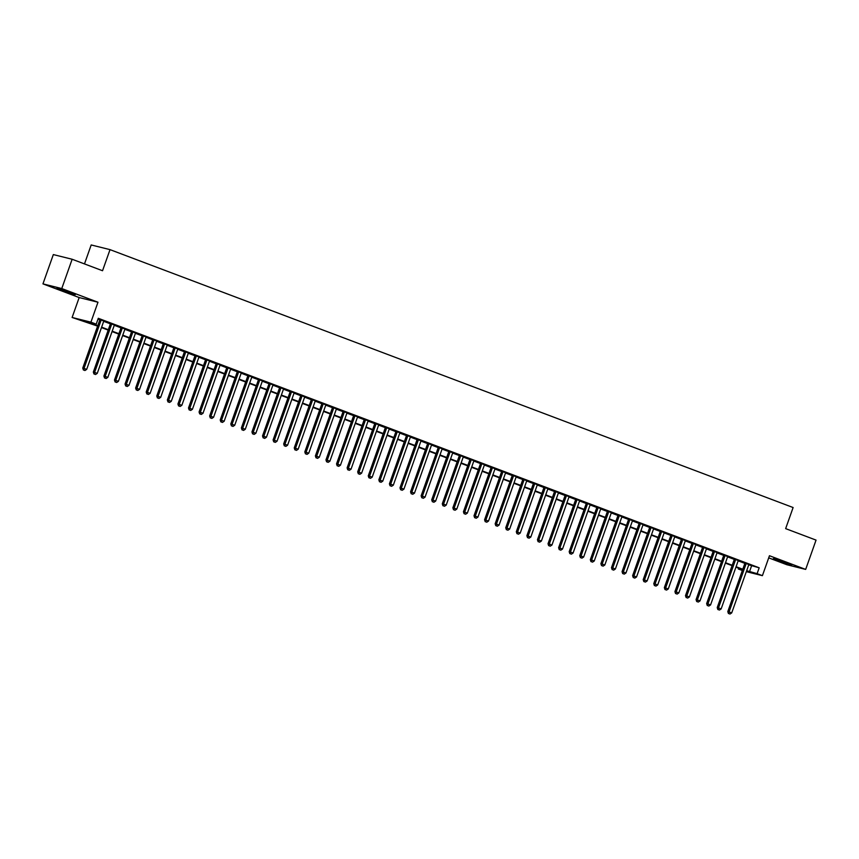 <?xml version="1.0" encoding="UTF-8"?>
<svg xmlns="http://www.w3.org/2000/svg" width="859" height="859" viewBox="0 0 859 859"><rect width="100%" height="100%" fill="white"/><g stroke="black" fill="none" stroke-linecap="round" stroke-linejoin="round"><path stroke-width="1.29" d="M62.138 290.417L75.259 294.648L61.29 289.322L56.952 288.173L62.138 290.417M778.555 560.895L791.665 565.115L777.706 559.789L773.368 558.64L778.555 560.895M97.615 326.119L72.113 317.476L90.925 322.157L96.219 324.154L88.584 322.254L97.754 325.722M79.168 297.558L97.98 302.228L61.762 288.56L72.145 259.257L53.322 254.575L42.95 283.878L79.168 297.558L72.113 317.476M84.483 263.917L91.194 244.955L110.016 249.636L793.115 507.529L785.652 528.629L816.05 540.107L805.678 569.41L769.46 555.73L762.405 575.659L746.321 571.654M768.698 557.867L786.855 564.728L805.678 569.41M742.348 570.516L738.3 568.98L742.52 570.032M738.6 568.11L738.3 568.98M61.762 288.56L42.95 283.878M103.799 321.008L99.945 319.559M114.376 325.003L110.51 323.542M124.952 328.997L121.087 327.537M135.529 332.991L131.663 331.531M146.105 336.986L142.24 335.525M156.682 340.969L152.816 339.52M167.247 344.964L163.382 343.503M177.824 348.958L173.958 347.498M188.4 352.952L184.535 351.492M198.977 356.947L195.111 355.486M209.553 360.93L205.688 359.481M220.119 364.925L216.264 363.464M230.695 368.919L226.83 367.459M241.272 372.913L237.406 371.453M251.848 376.908L247.983 375.447M262.425 380.891L258.559 379.431M272.99 384.886L269.135 383.425M283.567 388.88L279.701 387.42M294.143 392.874L290.278 391.414M304.72 396.869L300.854 395.408M315.296 400.852L311.43 399.392M325.862 404.847L322.007 403.386M336.438 408.841L332.573 407.381M347.015 412.835L343.149 411.375M357.591 416.819L353.725 415.369M368.167 420.813L364.302 419.353M378.733 424.808L374.878 423.347M389.31 428.802L385.444 427.342M399.886 432.796L396.02 431.336M410.462 436.78L406.597 435.33M421.039 440.774L417.173 439.314M431.615 444.769L427.75 443.308M442.181 448.763L438.326 447.303M452.757 452.757L448.892 451.297M463.334 456.741L459.468 455.291M473.91 460.735L470.045 459.275M484.487 464.73L480.621 463.269M495.052 468.724L491.198 467.264M505.629 472.718L501.763 471.258M516.205 476.702L512.34 475.252M526.782 480.696L522.916 479.236M537.358 484.691L533.493 483.23M547.924 488.685L544.069 487.225M558.5 492.679L554.635 491.219M569.077 496.663L565.211 495.213M579.653 500.657L575.788 499.197M590.23 504.652L586.364 503.191M600.795 508.646L596.941 507.186M611.372 512.64L607.506 511.18M621.948 516.624L618.083 515.164M632.525 520.618L628.659 519.158M643.101 524.613L639.236 523.152M653.678 528.607L649.812 527.147M664.243 532.601L660.378 531.141M674.82 536.585L670.954 535.125M685.396 540.579L681.531 539.119M695.973 544.574L692.107 543.113M706.549 548.568L702.683 547.108M717.115 552.552L713.26 551.102M727.691 556.546L723.826 555.086M738.268 560.54L734.402 559.08M748.737 564.835L759.184 567.799L98.291 318.292L96.219 324.154M97.98 319.161L99.837 319.859M103.692 321.32L110.403 323.854M114.268 325.303L120.979 327.837M124.845 329.298L131.556 331.832M135.421 333.292L142.132 335.826M145.998 337.286L152.709 339.82M156.563 341.281L163.274 343.815M167.14 345.264L173.851 347.798M177.716 349.259L184.427 351.793M188.293 353.253L195.004 355.787M198.869 357.247L205.58 359.781M209.446 361.242L216.157 363.776M220.011 365.225L226.722 367.759M230.588 369.22L237.299 371.754M241.164 373.214L247.875 375.748M251.741 377.208L258.452 379.742M262.317 381.203L269.028 383.737M272.883 385.186L279.594 387.72M283.459 389.181L290.17 391.715M294.036 393.175L300.747 395.709M304.612 397.169L311.323 399.703M315.189 401.164L321.9 403.698M325.754 405.147L332.465 407.681M336.331 409.142L343.042 411.676M346.907 413.136L353.618 415.67M357.484 417.13L364.195 419.664M368.06 421.125L374.771 423.648M378.626 425.108L385.337 427.642M389.202 429.103L395.913 431.637M399.779 433.097L406.49 435.631M410.355 437.091L417.066 439.625M420.931 441.086L427.642 443.609M431.508 445.069L438.208 447.603M442.074 449.064L448.785 451.598M452.65 453.058L459.361 455.592M463.226 457.052L469.937 459.586M473.803 461.036L480.514 463.57M484.379 465.03L491.09 467.564M494.945 469.025L501.656 471.559M505.522 473.019L512.232 475.553M516.098 477.013L522.809 479.547M526.674 480.997L533.385 483.531M537.251 484.991L543.962 487.525M547.817 488.986L554.527 491.52M558.393 492.98L565.104 495.514M568.969 496.974L575.68 499.508M579.546 500.958L586.257 503.492M590.122 504.952L596.833 507.486M600.688 508.947L607.399 511.481M611.264 512.941L617.975 515.475M621.841 516.935L628.552 519.47M632.417 520.919L639.128 523.453M642.994 524.913L649.705 527.447M653.57 528.908L660.27 531.442M664.136 532.902L670.847 535.436M674.712 536.896L681.423 539.431M685.289 540.88L692 543.414M695.865 544.874L702.576 547.408M706.442 548.869L713.153 551.403M717.007 552.863L723.718 555.397M727.584 556.857L734.295 559.392M738.16 560.841L744.871 563.375M748.844 564.535L744.978 563.074M97.98 302.228L90.925 322.157M759.184 567.799L757.112 573.662L762.405 575.659M72.145 259.257L102.543 270.735L110.016 249.636M742.648 569.646L735.938 567.112M732.083 565.651L725.372 563.117M721.506 561.657L714.795 559.123M710.93 557.663L704.219 555.129M700.353 553.679L693.643 551.145M689.777 549.685L683.066 547.151M679.201 545.69L672.5 543.156M668.635 541.696L661.924 539.162M658.058 537.702L651.347 535.168M647.482 533.718L640.771 531.184M636.906 529.724L630.195 527.19M626.329 525.729L619.618 523.195M615.763 521.735L609.052 519.201M605.187 517.741L598.476 515.207M594.611 513.757L587.9 511.223M584.034 509.763L577.323 507.229M573.458 505.768L566.747 503.234M562.892 501.774L556.181 499.24M552.316 497.78L545.605 495.256M541.739 493.796L535.028 491.262M531.163 489.802L524.452 487.268M520.586 485.807L513.875 483.273M510.021 481.813L503.31 479.279M499.444 477.819L492.733 475.295M488.868 473.835L482.157 471.301M478.291 469.841L471.58 467.307M467.715 465.846L461.004 463.312M457.149 461.852L450.438 459.318M446.573 457.868L439.862 455.334M435.996 453.874L429.285 451.34M425.42 449.88L418.709 447.346M414.843 445.885L408.132 443.351M404.267 441.891L397.556 439.357M393.701 437.907L386.99 435.373M383.125 433.913L376.414 431.379M372.548 429.919L365.837 427.385M361.972 425.924L355.261 423.39M351.395 421.93L344.684 419.396M340.83 417.946L334.119 415.412M330.253 413.952L323.542 411.418M319.677 409.958L312.966 407.424M309.1 405.963L302.389 403.429M298.524 401.969L291.813 399.435M287.958 397.985L281.247 395.451M277.382 393.991L270.671 391.457M266.805 389.997L260.094 387.463M256.229 386.002L249.518 383.468M245.653 382.008L238.942 379.474M235.087 378.024L228.376 375.49M224.51 374.03L217.799 371.496M213.934 370.036L207.223 367.502M203.358 366.041L196.647 363.507M192.781 362.047L186.07 359.513M182.205 358.063L175.504 355.529M171.639 354.069L164.928 351.535M161.062 350.075L154.352 347.541M150.486 346.08L143.775 343.546M139.91 342.086L133.199 339.563M129.333 338.102L122.622 335.568M118.767 334.108L112.057 331.574M108.191 330.114L101.48 327.58M746.664 570.698L757.112 573.662M101.62 327.172L108.331 329.706M112.196 331.166L118.907 333.7M122.773 335.16L129.484 337.694M133.349 339.155L140.06 341.689M143.915 343.149L150.626 345.683M154.491 347.133L161.202 349.667M165.068 351.127L171.779 353.661M175.644 355.121L182.355 357.655M186.22 359.116L192.931 361.65M196.786 363.11L203.497 365.644M207.363 367.094L214.074 369.628M217.939 371.088L224.65 373.622M228.515 375.082L235.226 377.616M239.092 379.077L245.803 381.611M249.668 383.071L256.369 385.605M260.234 387.055L266.945 389.589M270.81 391.049L277.521 393.583M281.387 395.043L288.098 397.577M291.963 399.038L298.674 401.572M302.54 403.032L309.251 405.555M313.106 407.016L319.816 409.55M323.682 411.01L330.393 413.544M334.258 415.004L340.969 417.538M344.835 418.999L351.546 421.533M355.411 422.993L362.122 425.516M365.977 426.977L372.688 429.511M376.553 430.971L383.264 433.505M387.13 434.965L393.841 437.499M397.706 438.96L404.417 441.494M408.283 442.943L414.994 445.477M418.848 446.938L425.559 449.472M429.425 450.932L436.136 453.466M440.001 454.926L446.712 457.46M450.578 458.921L457.289 461.455M461.154 462.904L467.865 465.438M471.72 466.899L478.431 469.433M482.296 470.893L489.007 473.427M492.873 474.887L499.584 477.421M503.449 478.882L510.16 481.416M514.026 482.865L520.737 485.399M524.602 486.86L531.313 489.394M535.168 490.854L541.879 493.388M545.744 494.848L552.455 497.382M556.321 498.843L563.032 501.377M566.897 502.826L573.608 505.36M577.473 506.821L584.184 509.355M588.039 510.815L594.75 513.349M598.616 514.809L605.327 517.343M609.192 518.804L615.903 521.338M619.769 522.787L626.479 525.321M630.345 526.782L637.056 529.316M640.911 530.776L647.622 533.31M651.487 534.77L658.198 537.304M662.064 538.765L668.774 541.299M672.64 542.748L679.351 545.282M683.216 546.743L689.927 549.277M693.782 550.737L700.493 553.271M704.359 554.731L711.069 557.266M714.935 558.726L721.646 561.249M725.511 562.709L732.222 565.243M736.088 566.704L742.799 569.238M751.561 565.909L749.488 571.761M745.032 562.935L727.798 611.597L729.066 611.909L746.246 563.386M728.937 613.637L730 614.045L728.937 613.637L729.066 611.909L731.707 612.907L748.898 564.384M727.798 611.597L728.432 613.519M730 614.045L731.707 612.907M734.456 558.941L717.222 607.603L718.489 607.925L735.68 559.402M718.36 609.654L719.423 610.051L718.36 609.654L718.489 607.925L721.141 608.924L738.321 560.401M717.222 607.603L717.856 609.525M719.423 610.051L721.141 608.924M723.879 554.946L706.646 603.609L707.913 603.931L725.103 555.408M707.795 605.659L708.847 606.057L707.795 605.659L707.913 603.931L710.565 604.929L727.745 556.407M706.646 603.609L707.279 605.531M708.847 606.057L710.565 604.929M713.303 550.952L696.069 599.625L697.347 599.936L714.527 551.414M697.218 601.665L698.27 602.062L697.218 601.665L697.347 599.936L699.988 600.935L717.168 552.412M696.069 599.625L696.703 601.536M698.27 602.062L699.988 600.935M702.726 546.958L685.493 595.631L686.77 595.942L703.951 547.419M686.642 597.671L687.694 598.068L686.642 597.671L686.77 595.942L689.412 596.941L706.592 548.418M685.493 595.631L686.137 597.542M687.694 598.068L689.412 596.941M692.161 542.974L674.927 591.636L676.194 591.948L693.374 543.425M676.065 593.676L677.128 594.084L676.065 593.676L676.194 591.948L678.835 592.946L696.026 544.423M674.927 591.636L675.561 593.558M677.128 594.084L678.835 592.946M681.584 538.98L664.351 587.642L665.618 587.964L682.808 539.441M665.489 589.693L666.552 590.09L665.489 589.693L665.618 587.964L668.259 588.963L685.45 540.44M664.351 587.642L664.984 589.564M666.552 590.09L668.259 588.963M671.008 534.985L653.774 583.648L655.041 583.97L672.232 535.447M654.923 585.698L655.975 586.096L654.923 585.698L655.041 583.97L657.693 584.968L674.873 536.446M653.774 583.648L654.408 585.57M655.975 586.096L657.693 584.968M660.431 530.991L643.198 579.664L644.475 579.975L661.655 531.453M644.347 581.704L645.399 582.101L644.347 581.704L644.475 579.975L647.117 580.974L664.297 532.451M643.198 579.664L643.831 581.575M645.399 582.101L647.117 580.974M649.855 526.996L632.621 575.67L633.899 575.981L651.079 527.458M633.77 577.71L634.822 578.107L633.77 577.71L633.899 575.981L636.54 576.98L653.72 528.457M632.621 575.67L633.266 577.581M634.822 578.107L636.54 576.98M639.289 523.013L622.056 571.675L623.323 571.997L640.503 523.475M623.194 573.715L624.257 574.123L623.194 573.715L623.323 571.997L625.964 572.985L643.144 524.462M622.056 571.675L622.689 573.597M624.257 574.123L625.964 572.985M628.713 519.019L611.479 567.681L612.746 568.003L629.926 519.48M612.617 569.732L613.68 570.129L612.617 569.732L612.746 568.003L615.388 569.002L632.578 520.479M611.479 567.681L612.113 569.603M613.68 570.129L615.388 569.002M618.136 515.024L600.903 563.687L602.17 564.009L619.36 515.486M602.041 565.737L603.104 566.135L602.041 565.737L602.17 564.009L604.822 565.007L622.002 516.484M600.903 563.687L601.536 565.609M603.104 566.135L604.822 565.007M607.56 511.03L590.326 559.703L591.604 560.014L608.784 511.492M591.475 561.743L592.527 562.14L591.475 561.743L591.604 560.014L594.245 561.013L611.425 512.49M590.326 559.703L590.96 561.614M592.527 562.14L594.245 561.013M596.984 507.035L579.75 555.709L581.028 556.02L598.208 507.497M580.899 557.749L581.951 558.146L580.899 557.749L581.028 556.02L583.669 557.019L600.849 508.496M579.75 555.709L580.394 557.631M581.951 558.146L583.669 557.019M586.418 503.052L569.184 551.714L570.451 552.036L587.631 503.514M570.322 553.754L571.385 554.162L570.322 553.754L570.451 552.036L573.093 553.024L590.273 504.501M569.184 551.714L569.818 553.636M571.385 554.162L573.093 553.024M575.841 499.058L558.608 547.72L559.875 548.042L577.055 499.519M559.746 549.771L560.809 550.168L559.746 549.771L559.875 548.042L562.516 549.041L579.707 500.518M558.608 547.72L559.241 549.642M560.809 550.168L562.516 549.041M565.265 495.063L548.031 543.736L549.298 544.048L566.489 495.525M549.169 545.776L550.232 546.174L549.169 545.776L549.298 544.048L551.95 545.046L569.13 496.523M548.031 543.736L548.665 545.648M550.232 546.174L551.95 545.046M554.689 491.069L537.455 539.742L538.733 540.053L555.913 491.531M538.604 541.782L539.656 542.179L538.604 541.782L538.733 540.053L541.374 541.052L558.554 492.529M537.455 539.742L538.088 541.653M539.656 542.179L541.374 541.052M544.112 487.074L526.878 535.748L528.156 536.059L545.336 487.536M528.027 537.788L529.08 538.185L528.027 537.788L528.156 536.059L530.798 537.058L547.978 488.535M526.878 535.748L527.512 537.67M529.08 538.185L530.798 537.058M533.546 483.091L516.313 531.753L517.58 532.075L534.76 483.553M517.451 533.804L518.514 534.201L517.451 533.804L517.58 532.075L520.221 533.074L537.401 484.551M516.313 531.753L516.946 533.675M518.514 534.201L520.221 533.074M522.97 479.097L505.736 527.759L507.003 528.081L524.183 479.558M506.874 529.81L507.937 530.207L506.874 529.81L507.003 528.081L509.645 529.08L526.835 480.557M505.736 527.759L506.37 529.681M507.937 530.207L509.645 529.08M512.394 475.102L495.16 523.775L496.427 524.087L513.618 475.564M496.298 525.815L497.361 526.213L496.298 525.815L496.427 524.087L499.079 525.085L516.259 476.562M495.16 523.775L495.793 525.687M497.361 526.213L499.079 525.085M501.817 471.108L484.583 519.781L485.861 520.092L503.041 471.57M485.732 521.821L486.785 522.218L485.732 521.821L485.861 520.092L488.503 521.091L505.683 472.568M484.583 519.781L485.217 521.692M486.785 522.218L488.503 521.091M491.241 467.113L474.007 515.787L475.285 516.098L492.465 467.575M475.156 517.827L476.208 518.235L475.156 517.827L475.285 516.098L477.926 517.097L495.106 468.574M474.007 515.787L474.64 517.709M476.208 518.235L477.926 517.097M480.675 463.13L463.43 511.792L464.708 512.114L481.888 463.592M464.579 513.843L465.632 514.24L464.579 513.843L464.708 512.114L467.35 513.113L484.53 464.59M463.43 511.792L464.075 513.714M465.632 514.24L467.35 513.113M470.098 459.136L452.865 507.798L454.132 508.12L471.312 459.597M454.003 509.849L455.066 510.246L454.003 509.849L454.132 508.12L456.773 509.119L473.964 460.596M452.865 507.798L453.498 509.72M455.066 510.246L456.773 509.119M459.522 455.141L442.288 503.814L443.555 504.126L460.746 455.603M443.427 505.854L444.49 506.252L443.427 505.854L443.555 504.126L446.197 505.124L463.388 456.601M442.288 503.814L442.922 505.726M444.49 506.252L446.197 505.124M448.946 451.147L431.712 499.82L432.979 500.131L450.17 451.609M432.861 501.86L433.913 502.257L432.861 501.86L432.979 500.131L435.631 501.13L452.811 452.607M431.712 499.82L432.345 501.731M433.913 502.257L435.631 501.13M438.369 447.163L421.135 495.826L422.413 496.137L439.593 447.614M422.284 497.866L423.337 498.274L422.284 497.866L422.413 496.137L425.055 497.136L442.235 448.613M421.135 495.826L421.769 497.748M423.337 498.274L425.055 497.136M427.793 443.169L410.559 491.831L411.837 492.153L429.017 443.631M411.708 493.882L412.76 494.279L411.708 493.882L411.837 492.153L414.478 493.152L431.658 444.629M410.559 491.831L411.203 493.753M412.76 494.279L414.478 493.152M417.227 439.174L399.993 487.837L401.26 488.159L418.44 439.636M401.132 489.888L402.195 490.285L401.132 489.888L401.26 488.159L403.902 489.158L421.082 440.635M399.993 487.837L400.627 489.759M402.195 490.285L403.902 489.158M406.651 435.18L389.417 483.853L390.684 484.165L407.864 435.642M390.555 485.893L391.618 486.291L390.555 485.893L390.684 484.165L393.325 485.163L410.516 436.64M389.417 483.853L390.05 485.764M391.618 486.291L393.325 485.163M396.074 431.186L378.84 479.859L380.108 480.17L397.298 431.647M379.989 481.899L381.042 482.296L379.989 481.899L380.108 480.17L382.76 481.169L399.94 432.646M378.84 479.859L379.474 481.77M381.042 482.296L382.76 481.169M385.498 427.202L368.264 475.865L369.542 476.176L386.722 427.653M369.413 477.905L370.465 478.313L369.413 477.905L369.542 476.176L372.183 477.174L389.363 428.652M368.264 475.865L368.898 477.787M370.465 478.313L372.183 477.174M374.921 423.208L357.688 471.87L358.965 472.192L376.145 423.67M358.837 473.921L359.889 474.318L358.837 473.921L358.965 472.192L361.607 473.191L378.787 424.668M357.688 471.87L358.332 473.792M359.889 474.318L361.607 473.191M364.356 419.213L347.122 467.876L348.389 468.198L365.569 419.675M348.26 469.927L349.323 470.324L348.26 469.927L348.389 468.198L351.03 469.197L368.21 420.674M347.122 467.876L347.755 469.798M349.323 470.324L351.03 469.197M353.779 415.219L336.545 463.892L337.812 464.204L354.992 415.681M337.684 465.932L338.747 466.33L337.684 465.932L337.812 464.204L340.454 465.202L357.645 416.679M336.545 463.892L337.179 465.803M338.747 466.33L340.454 465.202M343.203 411.225L325.969 459.898L327.236 460.209L344.427 411.686M327.107 461.938L328.17 462.335L327.107 461.938L327.236 460.209L329.888 461.208L347.068 412.685M325.969 459.898L326.603 461.809M328.17 462.335L329.888 461.208M332.626 407.241L315.393 455.904L316.67 456.215L333.85 407.692M316.541 457.944L317.594 458.352L316.541 457.944L316.67 456.215L319.312 457.213L336.492 408.691M315.393 455.904L316.026 457.826M317.594 458.352L319.312 457.213M322.05 403.247L304.816 451.909L306.094 452.231L323.274 403.709M305.965 453.96L307.017 454.357L305.965 453.96L306.094 452.231L308.735 453.23L325.915 404.707M304.816 451.909L305.45 453.831M307.017 454.357L308.735 453.23M311.484 399.252L294.25 447.915L295.517 448.237L312.697 399.714M295.389 449.966L296.452 450.363L295.389 449.966L295.517 448.237L298.159 449.236L315.339 400.713M294.25 447.915L294.884 449.837M296.452 450.363L298.159 449.236M300.908 395.258L283.674 443.931L284.941 444.243L302.121 395.72M284.812 445.971L285.875 446.369L284.812 445.971L284.941 444.243L287.582 445.241L304.773 396.718M283.674 443.931L284.308 445.842M285.875 446.369L287.582 445.241M290.331 391.264L273.098 439.937L274.365 440.248L291.555 391.725M274.236 441.977L275.299 442.374L274.236 441.977L274.365 440.248L277.017 441.247L294.197 392.724M273.098 439.937L273.731 441.848M275.299 442.374L277.017 441.247M279.755 387.28L262.521 435.942L263.799 436.254L280.979 387.742M263.67 437.983L264.722 438.391L263.67 437.983L263.799 436.254L266.44 437.252L283.62 388.73M262.521 435.942L263.155 437.865M264.722 438.391L266.44 437.252M269.178 383.286L251.945 431.948L253.222 432.27L270.402 383.748M253.094 433.999L254.146 434.396L253.094 433.999L253.222 432.27L255.864 433.269L273.044 384.746M251.945 431.948L252.578 433.87M254.146 434.396L255.864 433.269M258.613 379.291L241.379 427.954L242.646 428.276L259.826 379.753M242.517 430.005L243.569 430.402L242.517 430.005L242.646 428.276L245.287 429.275L262.467 380.752M241.379 427.954L242.013 429.876M243.569 430.402L245.287 429.275M248.036 375.297L230.803 423.97L232.07 424.282L249.25 375.759M231.941 426.01L233.004 426.408L231.941 426.01L232.07 424.282L234.711 425.28L251.902 376.757M230.803 423.97L231.436 425.881M233.004 426.408L234.711 425.28M237.46 371.303L220.226 419.976L221.493 420.287L238.684 371.764M221.364 422.016L222.427 422.413L221.364 422.016L221.493 420.287L224.135 421.286L241.325 372.763M220.226 419.976L220.86 421.887M222.427 422.413L224.135 421.286M226.883 367.319L209.65 415.981L210.917 416.304L228.107 367.781M210.799 418.022L211.851 418.43L210.799 418.022L210.917 416.304L213.569 417.291L230.749 368.769M209.65 415.981L210.283 417.904M211.851 418.43L213.569 417.291M216.307 363.325L199.073 411.987L200.351 412.309L217.531 363.786M200.222 414.038L201.274 414.435L200.222 414.038L200.351 412.309L202.992 413.308L220.172 364.785M199.073 411.987L199.707 413.909M201.274 414.435L202.992 413.308M205.73 359.33L188.497 407.993L189.775 408.315L206.955 359.792M189.646 410.044L190.698 410.441L189.646 410.044L189.775 408.315L192.416 409.313L209.596 360.791M188.497 407.993L189.141 409.915M190.698 410.441L192.416 409.313M195.165 355.336L177.931 404.009L179.198 404.321L196.378 355.798M179.069 406.049L180.132 406.447L179.069 406.049L179.198 404.321L181.84 405.319L199.03 356.796M177.931 404.009L178.565 405.92M180.132 406.447L181.84 405.319M184.588 351.342L167.355 400.015L168.622 400.326L185.812 351.803M168.493 402.055L169.556 402.452L168.493 402.055L168.622 400.326L171.263 401.325L188.454 352.802M167.355 400.015L167.988 401.937M169.556 402.452L171.263 401.325M174.012 347.358L156.778 396.02L158.045 396.343L175.236 347.82M157.927 398.061L158.979 398.469L157.927 398.061L158.045 396.343L160.697 397.33L177.877 348.818M156.778 396.02L157.412 397.942M158.979 398.469L160.697 397.33M163.435 343.364L146.202 392.026L147.48 392.348L164.66 343.825M147.351 394.077L148.403 394.474L147.351 394.077L147.48 392.348L150.121 393.347L167.301 344.824M146.202 392.026L146.835 393.948M148.403 394.474L150.121 393.347M152.859 339.369L135.625 388.043L136.903 388.354L154.083 339.831M136.774 390.083L137.827 390.48L136.774 390.083L136.903 388.354L139.545 389.352L156.725 340.83M135.625 388.043L136.27 389.954M137.827 390.48L139.545 389.352M142.293 335.375L125.06 384.048L126.327 384.36L143.507 335.837M126.198 386.088L127.261 386.486L126.198 386.088L126.327 384.36L128.968 385.358L146.148 336.835M125.06 384.048L125.693 385.959M127.261 386.486L128.968 385.358M131.717 331.381L114.483 380.054L115.75 380.365L132.93 331.842M115.621 382.094L116.684 382.491L115.621 382.094L115.75 380.365L118.392 381.364L135.582 332.841M114.483 380.054L115.117 381.976M116.684 382.491L118.392 381.364M121.14 327.397L103.907 376.059L105.174 376.382L122.365 327.859M105.045 378.11L106.108 378.508L105.045 378.11L105.174 376.382L107.826 377.38L125.006 328.857M103.907 376.059L104.54 377.981M106.108 378.508L107.826 377.38M110.564 323.403L93.33 372.065L94.608 372.387L111.788 323.864M94.479 374.116L95.532 374.513L94.479 374.116L94.608 372.387L97.25 373.386L114.43 324.863M93.33 372.065L93.964 373.987M95.532 374.513L97.25 373.386M99.988 319.408L82.754 368.082L84.032 368.393L101.212 319.87M83.903 370.122L84.955 370.519L83.903 370.122L84.032 368.393L86.673 369.391L103.853 320.869M82.754 368.082L83.398 369.993M84.955 370.519L86.673 369.391"/></g></svg>
